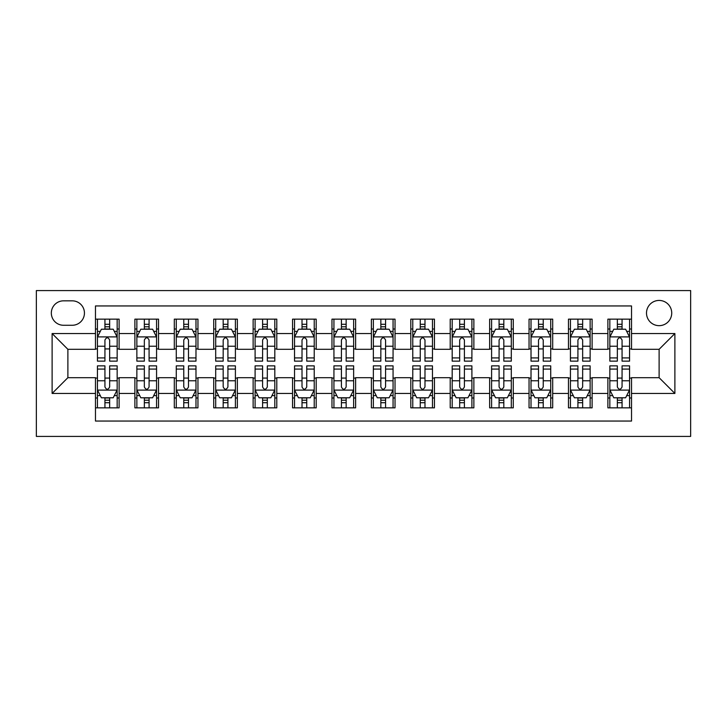 <?xml version="1.0" encoding="UTF-8"?>
<svg xmlns="http://www.w3.org/2000/svg" width="727" height="727" viewBox="0 0 727 727"><rect width="100%" height="100%" fill="white"/><g stroke="black" fill="none" stroke-linecap="round" stroke-linejoin="round"><path stroke-width="1.09" d="M659.116 300.433A12.613 12.613 0 0 0 646.503 313.046A12.613 12.613 0 0 0 659.116 325.66A12.613 12.613 0 0 0 671.73 313.046A12.613 12.613 0 0 0 659.116 300.433M36.35 436.418L690.65 436.418L690.65 290.582L36.35 290.582L36.35 436.418M631.527 319.153L607.881 319.153L607.881 333.548L592.114 333.548L592.114 349.314L607.881 349.314L607.881 333.548M592.114 333.548L592.114 319.153L568.459 319.153L568.459 333.548L552.693 333.548L552.693 349.314L568.459 349.314L568.459 333.548M552.693 333.548L552.693 319.153L529.047 319.153L529.047 333.548L513.28 333.548L513.28 349.314L529.047 349.314L529.047 333.548M513.28 333.548L513.28 319.153L489.634 319.153L489.634 333.548L473.868 333.548L473.868 349.314L489.634 349.314L489.634 333.548M473.868 333.548L473.868 319.153L450.213 319.153L450.213 333.548L434.446 333.548L434.446 349.314L450.213 349.314L450.213 333.548M434.446 333.548L434.446 319.153L410.8 319.153L410.8 333.548L395.034 333.548L395.034 349.314L410.8 349.314L410.8 333.548M395.034 333.548L395.034 319.153L371.379 319.153L371.379 333.548L355.621 333.548L355.621 349.314L371.379 349.314L371.379 333.548M355.621 333.548L355.621 319.153L331.966 319.153L331.966 333.548L316.2 333.548L316.2 349.314L331.966 349.314L331.966 333.548M316.2 333.548L316.2 319.153L292.554 319.153L292.554 333.548L276.787 333.548L276.787 349.314L292.554 349.314L292.554 333.548M276.787 333.548L276.787 319.153L253.132 319.153L253.132 333.548L237.365 333.548L237.365 349.314L253.132 349.314L253.132 333.548M237.365 333.548L237.365 319.153L213.72 319.153L213.72 333.548L197.953 333.548L197.953 349.314L213.72 349.314L213.72 333.548M197.953 333.548L197.953 319.153L174.307 319.153L174.307 333.548L158.541 333.548L158.541 349.314L174.307 349.314L174.307 333.548M158.541 333.548L158.541 319.153L134.886 319.153L134.886 349.314L119.119 349.314L119.119 319.153L95.473 319.153M95.473 407.847L119.119 407.847L119.119 377.686L134.886 377.686L134.886 407.847L158.541 407.847L158.541 377.686L174.307 377.686L174.307 393.452L158.541 393.452M174.307 393.452L174.307 407.847L197.953 407.847L197.953 377.686L213.72 377.686L213.72 393.452L197.953 393.452M213.72 393.452L213.72 407.847L237.365 407.847L237.365 377.686L253.132 377.686L253.132 393.452L237.365 393.452M253.132 393.452L253.132 407.847L276.787 407.847L276.787 377.686L292.554 377.686L292.554 393.452L276.787 393.452M292.554 393.452L292.554 407.847L316.2 407.847L316.2 377.686L331.966 377.686L331.966 393.452L316.2 393.452M331.966 393.452L331.966 407.847L355.621 407.847L355.621 377.686L371.379 377.686L371.379 393.452L355.621 393.452M371.379 393.452L371.379 407.847L395.034 407.847L395.034 377.686L410.8 377.686L410.8 393.452L395.034 393.452M410.8 393.452L410.8 407.847L434.446 407.847L434.446 377.686L450.213 377.686L450.213 393.452L434.446 393.452M450.213 393.452L450.213 407.847L473.868 407.847L473.868 377.686L489.634 377.686L489.634 393.452L473.868 393.452M489.634 393.452L489.634 407.847L513.28 407.847L513.28 377.686L529.047 377.686L529.047 393.452L513.28 393.452M529.047 393.452L529.047 407.847L552.693 407.847L552.693 377.686L568.459 377.686L568.459 393.452L552.693 393.452M568.459 393.452L568.459 407.847L592.114 407.847L592.114 377.686L607.881 377.686L607.881 393.452L592.114 393.452M63.549 325.269L72.218 325.269A12.223 12.223 0 0 0 84.441 313.046A12.223 12.223 0 0 0 72.218 300.833L63.549 300.833A12.223 12.223 0 0 0 51.326 313.046A12.223 12.223 0 0 0 63.549 325.269M631.527 333.548L631.527 305.949L95.473 305.949L95.473 349.314L67.884 349.314L67.884 377.686L95.473 377.686L95.473 421.051L631.527 421.051L631.527 377.686L659.116 377.686L659.116 349.314L631.527 349.314L631.527 333.548L674.883 333.548L674.883 393.452L631.527 393.452M95.473 393.452L52.117 393.452L52.117 333.548L95.473 333.548M607.881 393.452L607.881 407.847L631.527 407.847M95.473 329.013L97.445 329.013M104.933 329.013L109.659 329.013M117.156 329.013L119.119 329.013M95.473 348.915L97.445 348.915M104.933 348.915L109.659 348.915M117.156 348.915L119.119 348.915M95.473 378.085L97.445 378.085M104.933 378.085L109.659 378.085M117.156 378.085L119.119 378.085M95.473 397.987L97.445 397.987M104.933 397.987L109.659 397.987M117.156 397.987L119.119 397.987M134.886 348.915L136.858 348.915M144.346 348.915L149.08 348.915M156.569 348.915L158.541 348.915M134.886 329.013L136.858 329.013M144.346 329.013L149.08 329.013M156.569 329.013L158.541 329.013M134.886 378.085L136.858 378.085M144.346 378.085L149.08 378.085M156.569 378.085L158.541 378.085M134.886 397.987L136.858 397.987M144.346 397.987L149.08 397.987M156.569 397.987L158.541 397.987M174.307 378.085L176.279 378.085M183.767 378.085L188.493 378.085M195.981 378.085L197.953 378.085M174.307 397.987L176.279 397.987M183.767 397.987L188.493 397.987M195.981 397.987L197.953 397.987M174.307 329.013L176.279 329.013M183.767 329.013L188.493 329.013M195.981 329.013L197.953 329.013M174.307 348.915L176.279 348.915M183.767 348.915L188.493 348.915M195.981 348.915L197.953 348.915M213.72 378.085L215.692 378.085M223.18 378.085L227.915 378.085M235.403 378.085L237.365 378.085M213.72 397.987L215.692 397.987M223.18 397.987L227.915 397.987M235.403 397.987L237.365 397.987M213.72 329.013L215.692 329.013M223.18 329.013L227.915 329.013M235.403 329.013L237.365 329.013M213.72 348.915L215.692 348.915M223.18 348.915L227.915 348.915M235.403 348.915L237.365 348.915M253.132 378.085L255.104 378.085M262.592 378.085L267.327 378.085M274.815 378.085L276.787 378.085M253.132 397.987L255.104 397.987M262.592 397.987L267.327 397.987M274.815 397.987L276.787 397.987M253.132 329.013L255.104 329.013M262.592 329.013L267.327 329.013M274.815 329.013L276.787 329.013M253.132 348.915L255.104 348.915M262.592 348.915L267.327 348.915M274.815 348.915L276.787 348.915M292.554 378.085L294.526 378.085M302.014 378.085L306.739 378.085M314.228 378.085L316.2 378.085M292.554 397.987L294.526 397.987M302.014 397.987L306.739 397.987M314.228 397.987L316.2 397.987M292.554 329.013L294.526 329.013M302.014 329.013L306.739 329.013M314.228 329.013L316.2 329.013M292.554 348.915L294.526 348.915M302.014 348.915L306.739 348.915M314.228 348.915L316.2 348.915M331.966 378.085L333.938 378.085M341.426 378.085L346.161 378.085M353.649 378.085L355.621 378.085M331.966 397.987L333.938 397.987M341.426 397.987L346.161 397.987M353.649 397.987L355.621 397.987M331.966 329.013L333.938 329.013M341.426 329.013L346.161 329.013M353.649 329.013L355.621 329.013M331.966 348.915L333.938 348.915M341.426 348.915L346.161 348.915M353.649 348.915L355.621 348.915M371.379 378.085L373.351 378.085M380.839 378.085L385.574 378.085M393.062 378.085L395.034 378.085M371.379 397.987L373.351 397.987M380.839 397.987L385.574 397.987M393.062 397.987L395.034 397.987M371.379 329.013L373.351 329.013M380.839 329.013L385.574 329.013M393.062 329.013L395.034 329.013M371.379 348.915L373.351 348.915M380.839 348.915L385.574 348.915M393.062 348.915L395.034 348.915M410.8 378.085L412.772 378.085M420.261 378.085L424.986 378.085M432.474 378.085L434.446 378.085M410.8 397.987L412.772 397.987M420.261 397.987L424.986 397.987M432.474 397.987L434.446 397.987M410.8 329.013L412.772 329.013M420.261 329.013L424.986 329.013M432.474 329.013L434.446 329.013M410.8 348.915L412.772 348.915M420.261 348.915L424.986 348.915M432.474 348.915L434.446 348.915M450.213 378.085L452.185 378.085M459.673 378.085L464.408 378.085M471.896 378.085L473.868 378.085M450.213 397.987L452.185 397.987M459.673 397.987L464.408 397.987M471.896 397.987L473.868 397.987M450.213 329.013L452.185 329.013M459.673 329.013L464.408 329.013M471.896 329.013L473.868 329.013M450.213 348.915L452.185 348.915M459.673 348.915L464.408 348.915M471.896 348.915L473.868 348.915M489.634 378.085L491.597 378.085M499.086 378.085L503.82 378.085M511.308 378.085L513.28 378.085M489.634 397.987L491.597 397.987M499.086 397.987L503.82 397.987M511.308 397.987L513.28 397.987M489.634 329.013L491.597 329.013M499.086 329.013L503.82 329.013M511.308 329.013L513.28 329.013M489.634 348.915L491.597 348.915M499.086 348.915L503.82 348.915M511.308 348.915L513.28 348.915M529.047 378.085L531.019 378.085M538.507 378.085L543.233 378.085M550.721 378.085L552.693 378.085M529.047 397.987L531.019 397.987M538.507 397.987L543.233 397.987M550.721 397.987L552.693 397.987M529.047 329.013L531.019 329.013M538.507 329.013L543.233 329.013M550.721 329.013L552.693 329.013M529.047 348.915L531.019 348.915M538.507 348.915L543.233 348.915M550.721 348.915L552.693 348.915M568.459 378.085L570.431 378.085M577.92 378.085L582.654 378.085M590.142 378.085L592.114 378.085M568.459 397.987L570.431 397.987M577.92 397.987L582.654 397.987M590.142 397.987L592.114 397.987M568.459 329.013L570.431 329.013M577.92 329.013L582.654 329.013M590.142 329.013L592.114 329.013M568.459 348.915L570.431 348.915M577.92 348.915L582.654 348.915M590.142 348.915L592.114 348.915M607.881 378.085L609.844 378.085M617.341 378.085L622.067 378.085M629.555 378.085L631.527 378.085M607.881 397.987L609.844 397.987M617.341 397.987L622.067 397.987M629.555 397.987L631.527 397.987M607.881 329.013L609.844 329.013M617.341 329.013L622.067 329.013M629.555 329.013L631.527 329.013M607.881 348.915L609.844 348.915M617.341 348.915L622.067 348.915M629.555 348.915L631.527 348.915M67.884 349.314L52.117 333.548M67.884 377.686L52.117 393.452M674.883 333.548L659.116 349.314M674.883 393.452L659.116 377.686M109.659 324.278L104.933 324.278M117.156 357.92L109.659 357.92L109.659 361.137L117.156 361.137L117.156 337.092L113.212 329.213L101.389 329.213L97.445 337.092L97.445 361.137L104.933 361.137L104.933 357.92L97.445 357.92M97.445 337.092L97.445 319.153M117.156 337.092L117.156 319.153M104.933 329.213L104.933 319.153M109.659 319.153L109.659 329.213M109.659 357.92L109.659 340.045C108.087 337.01 106.515 337.01 104.933 340.045L104.933 357.92M104.933 402.722L109.659 402.722M97.445 369.08L104.933 369.08L104.933 365.863L97.445 365.863L97.445 389.908L101.389 397.787L113.212 397.787L117.156 389.908L117.156 365.863L109.659 365.863L109.659 369.08L117.156 369.08M117.156 389.908L117.156 407.847M97.445 389.908L97.445 407.847M109.659 397.787L109.659 407.847M104.933 407.847L104.933 397.787M104.933 369.08L104.933 386.955C106.505 389.99 108.087 389.99 109.659 386.955L109.659 369.08M149.08 324.278L144.346 324.278M156.569 357.92L149.08 357.92L149.08 361.137L156.569 361.137L156.569 337.092L152.625 329.213L140.802 329.213L136.858 337.092L136.858 361.137L144.346 361.137L144.346 357.92L136.858 357.92M136.858 337.092L136.858 319.153M156.569 337.092L156.569 319.153M144.346 329.213L144.346 319.153M149.08 319.153L149.08 329.213M149.08 357.92L149.08 340.045C147.508 337.01 145.927 337.01 144.346 340.045L144.346 357.92M188.493 324.278L183.767 324.278M195.981 357.92L188.493 357.92L188.493 361.137L195.981 361.137L195.981 337.092L192.046 329.213L180.214 329.213L176.279 337.092L176.279 361.137L183.767 361.137L183.767 357.92L176.279 357.92M176.279 337.092L176.279 319.153M195.981 337.092L195.981 319.153M183.767 329.213L183.767 319.153M188.493 319.153L188.493 329.213M188.493 357.92L188.493 340.045C186.921 337.01 185.34 337.01 183.767 340.045L183.767 357.92M227.915 324.278L223.18 324.278M235.403 357.92L227.915 357.92L227.915 361.137L235.403 361.137L235.403 337.092L231.459 329.213L219.636 329.213L215.692 337.092L215.692 361.137L223.18 361.137L223.18 357.92L215.692 357.92M215.692 337.092L215.692 319.153M235.403 337.092L235.403 319.153M223.18 329.213L223.18 319.153M227.915 319.153L227.915 329.213M227.915 357.92L227.915 340.045C226.333 337.01 224.761 337.01 223.18 340.045L223.18 357.92M267.327 324.278L262.592 324.278M274.815 357.92L267.327 357.92L267.327 361.137L274.815 361.137L274.815 337.092L270.871 329.213L259.048 329.213L255.104 337.092L255.104 361.137L262.592 361.137L262.592 357.92L255.104 357.92M255.104 337.092L255.104 319.153M274.815 337.092L274.815 319.153M262.592 329.213L262.592 319.153M267.327 319.153L267.327 329.213M267.327 357.92L267.327 340.045C265.755 337.01 264.174 337.01 262.592 340.045L262.592 357.92M144.346 402.722L149.08 402.722M136.858 369.08L144.346 369.08L144.346 365.863L136.858 365.863L136.858 389.908L140.802 397.787L152.625 397.787L156.569 389.908L156.569 365.863L149.08 365.863L149.08 369.08L156.569 369.08M156.569 389.908L156.569 407.847M136.858 389.908L136.858 407.847M149.08 397.787L149.08 407.847M144.346 407.847L144.346 397.787M144.346 369.08L144.346 386.955C145.927 389.99 147.499 389.99 149.08 386.955L149.08 369.08M183.767 402.722L188.493 402.722M176.279 369.08L183.767 369.08L183.767 365.863L176.279 365.863L176.279 389.908L180.214 397.787L192.046 397.787L195.981 389.908L195.981 365.863L188.493 365.863L188.493 369.08L195.981 369.08M195.981 389.908L195.981 407.847M176.279 389.908L176.279 407.847M188.493 397.787L188.493 407.847M183.767 407.847L183.767 397.787M183.767 369.08L183.767 386.955C185.34 389.99 186.912 389.99 188.493 386.955L188.493 369.08M223.18 402.722L227.915 402.722M215.692 369.08L223.18 369.08L223.18 365.863L215.692 365.863L215.692 389.908L219.636 397.787L231.459 397.787L235.403 389.908L235.403 365.863L227.915 365.863L227.915 369.08L235.403 369.08M235.403 389.908L235.403 407.847M215.692 389.908L215.692 407.847M227.915 397.787L227.915 407.847M223.18 407.847L223.18 397.787M223.18 369.08L223.18 386.955C224.752 389.99 226.333 389.99 227.915 386.955L227.915 369.08M262.592 402.722L267.327 402.722M255.104 369.08L262.592 369.08L262.592 365.863L255.104 365.863L255.104 389.908L259.048 397.787L270.871 397.787L274.815 389.908L274.815 365.863L267.327 365.863L267.327 369.08L274.815 369.08M274.815 389.908L274.815 407.847M255.104 389.908L255.104 407.847M267.327 397.787L267.327 407.847M262.592 407.847L262.592 397.787M262.592 369.08L262.592 386.955C264.174 389.99 265.746 389.99 267.327 386.955L267.327 369.08M306.739 324.278L302.014 324.278M314.228 357.92L306.739 357.92L306.739 361.137L314.228 361.137L314.228 337.092L310.293 329.213L298.461 329.213L294.526 337.092L294.526 361.137L302.014 361.137L302.014 357.92L294.526 357.92M294.526 337.092L294.526 319.153M314.228 337.092L314.228 319.153M302.014 329.213L302.014 319.153M306.739 319.153L306.739 329.213M306.739 357.92L306.739 340.045C305.167 337.01 303.586 337.01 302.014 340.045L302.014 357.92M302.014 402.722L306.739 402.722M294.526 369.08L302.014 369.08L302.014 365.863L294.526 365.863L294.526 389.908L298.461 397.787L310.293 397.787L314.228 389.908L314.228 365.863L306.739 365.863L306.739 369.08L314.228 369.08M314.228 389.908L314.228 407.847M294.526 389.908L294.526 407.847M306.739 397.787L306.739 407.847M302.014 407.847L302.014 397.787M302.014 369.08L302.014 386.955C303.586 389.99 305.158 389.99 306.739 386.955L306.739 369.08M346.161 324.278L341.426 324.278M353.649 357.92L346.161 357.92L346.161 361.137L353.649 361.137L353.649 337.092L349.705 329.213L337.882 329.213L333.938 337.092L333.938 361.137L341.426 361.137L341.426 357.92L333.938 357.92M333.938 337.092L333.938 319.153M353.649 337.092L353.649 319.153M341.426 329.213L341.426 319.153M346.161 319.153L346.161 329.213M346.161 357.92L346.161 340.045C344.58 337.01 343.008 337.01 341.426 340.045L341.426 357.92M385.574 324.278L380.839 324.278M393.062 357.92L385.574 357.92L385.574 361.137L393.062 361.137L393.062 337.092L389.118 329.213L377.295 329.213L373.351 337.092L373.351 361.137L380.839 361.137L380.839 357.92L373.351 357.92M373.351 337.092L373.351 319.153M393.062 337.092L393.062 319.153M380.839 329.213L380.839 319.153M385.574 319.153L385.574 329.213M385.574 357.92L385.574 340.045C384.001 337.01 382.42 337.01 380.839 340.045L380.839 357.92M424.986 324.278L420.261 324.278M432.474 357.92L424.986 357.92L424.986 361.137L432.474 361.137L432.474 337.092L428.539 329.213L416.707 329.213L412.772 337.092L412.772 361.137L420.261 361.137L420.261 357.92L412.772 357.92M412.772 337.092L412.772 319.153M432.474 337.092L432.474 319.153M420.261 329.213L420.261 319.153M424.986 319.153L424.986 329.213M424.986 357.92L424.986 340.045C423.414 337.01 421.842 337.01 420.261 340.045L420.261 357.92M464.408 324.278L459.673 324.278M471.896 357.92L464.408 357.92L464.408 361.137L471.896 361.137L471.896 337.092L467.952 329.213L456.129 329.213L452.185 337.092L452.185 361.137L459.673 361.137L459.673 357.92L452.185 357.92M452.185 337.092L452.185 319.153M471.896 337.092L471.896 319.153M459.673 329.213L459.673 319.153M464.408 319.153L464.408 329.213M464.408 357.92L464.408 340.045C462.826 337.01 461.254 337.01 459.673 340.045L459.673 357.92M503.82 324.278L499.086 324.278M511.308 357.92L503.82 357.92L503.82 361.137L511.308 361.137L511.308 337.092L507.364 329.213L495.541 329.213L491.597 337.092L491.597 361.137L499.086 361.137L499.086 357.92L491.597 357.92M491.597 337.092L491.597 319.153M511.308 337.092L511.308 319.153M499.086 329.213L499.086 319.153M503.82 319.153L503.82 329.213M503.82 357.92L503.82 340.045C502.248 337.01 500.667 337.01 499.086 340.045L499.086 357.92M341.426 402.722L346.161 402.722M333.938 369.08L341.426 369.08L341.426 365.863L333.938 365.863L333.938 389.908L337.882 397.787L349.705 397.787L353.649 389.908L353.649 365.863L346.161 365.863L346.161 369.08L353.649 369.08M353.649 389.908L353.649 407.847M333.938 389.908L333.938 407.847M346.161 397.787L346.161 407.847M341.426 407.847L341.426 397.787M341.426 369.08L341.426 386.955C342.999 389.99 344.58 389.99 346.161 386.955L346.161 369.08M380.839 402.722L385.574 402.722M373.351 369.08L380.839 369.08L380.839 365.863L373.351 365.863L373.351 389.908L377.295 397.787L389.118 397.787L393.062 389.908L393.062 365.863L385.574 365.863L385.574 369.08L393.062 369.08M393.062 389.908L393.062 407.847M373.351 389.908L373.351 407.847M385.574 397.787L385.574 407.847M380.839 407.847L380.839 397.787M380.839 369.08L380.839 386.955C382.42 389.99 383.992 389.99 385.574 386.955L385.574 369.08M420.261 402.722L424.986 402.722M412.772 369.08L420.261 369.08L420.261 365.863L412.772 365.863L412.772 389.908L416.707 397.787L428.539 397.787L432.474 389.908L432.474 365.863L424.986 365.863L424.986 369.08L432.474 369.08M432.474 389.908L432.474 407.847M412.772 389.908L412.772 407.847M424.986 397.787L424.986 407.847M420.261 407.847L420.261 397.787M420.261 369.08L420.261 386.955C421.833 389.99 423.414 389.99 424.986 386.955L424.986 369.08M459.673 402.722L464.408 402.722M452.185 369.08L459.673 369.08L459.673 365.863L452.185 365.863L452.185 389.908L456.129 397.787L467.952 397.787L471.896 389.908L471.896 365.863L464.408 365.863L464.408 369.08L471.896 369.08M471.896 389.908L471.896 407.847M452.185 389.908L452.185 407.847M464.408 397.787L464.408 407.847M459.673 407.847L459.673 397.787M459.673 369.08L459.673 386.955C461.245 389.99 462.826 389.99 464.408 386.955L464.408 369.08M499.086 402.722L503.82 402.722M491.597 369.08L499.086 369.08L499.086 365.863L491.597 365.863L491.597 389.908L495.541 397.787L507.364 397.787L511.308 389.908L511.308 365.863L503.82 365.863L503.82 369.08L511.308 369.08M511.308 389.908L511.308 407.847M491.597 389.908L491.597 407.847M503.82 397.787L503.82 407.847M499.086 407.847L499.086 397.787M499.086 369.08L499.086 386.955C500.667 389.99 502.239 389.99 503.82 386.955L503.82 369.08M543.233 324.278L538.507 324.278M550.721 357.92L543.233 357.92L543.233 361.137L550.721 361.137L550.721 337.092L546.786 329.213L534.954 329.213L531.019 337.092L531.019 361.137L538.507 361.137L538.507 357.92L531.019 357.92M531.019 337.092L531.019 319.153M550.721 337.092L550.721 319.153M538.507 329.213L538.507 319.153M543.233 319.153L543.233 329.213M543.233 357.92L543.233 340.045C541.66 337.01 540.088 337.01 538.507 340.045L538.507 357.92M538.507 402.722L543.233 402.722M531.019 369.08L538.507 369.08L538.507 365.863L531.019 365.863L531.019 389.908L534.954 397.787L546.786 397.787L550.721 389.908L550.721 365.863L543.233 365.863L543.233 369.08L550.721 369.08M550.721 389.908L550.721 407.847M531.019 389.908L531.019 407.847M543.233 397.787L543.233 407.847M538.507 407.847L538.507 397.787M538.507 369.08L538.507 386.955C540.079 389.99 541.66 389.99 543.233 386.955L543.233 369.08M582.654 324.278L577.92 324.278M590.142 357.92L582.654 357.92L582.654 361.137L590.142 361.137L590.142 337.092L586.198 329.213L574.375 329.213L570.431 337.092L570.431 361.137L577.92 361.137L577.92 357.92L570.431 357.92M570.431 337.092L570.431 319.153M590.142 337.092L590.142 319.153M577.92 329.213L577.92 319.153M582.654 319.153L582.654 329.213M582.654 357.92L582.654 340.045C581.073 337.01 579.501 337.01 577.92 340.045L577.92 357.92M577.92 402.722L582.654 402.722M570.431 369.08L577.92 369.08L577.92 365.863L570.431 365.863L570.431 389.908L574.375 397.787L586.198 397.787L590.142 389.908L590.142 365.863L582.654 365.863L582.654 369.08L590.142 369.08M590.142 389.908L590.142 407.847M570.431 389.908L570.431 407.847M582.654 397.787L582.654 407.847M577.92 407.847L577.92 397.787M577.92 369.08L577.92 386.955C579.492 389.99 581.073 389.99 582.654 386.955L582.654 369.08M622.067 324.278L617.341 324.278M629.555 357.92L622.067 357.92L622.067 361.137L629.555 361.137L629.555 337.092L625.611 329.213L613.788 329.213L609.844 337.092L609.844 361.137L617.341 361.137L617.341 357.92L609.844 357.92M609.844 337.092L609.844 319.153M629.555 337.092L629.555 319.153M617.341 329.213L617.341 319.153M622.067 319.153L622.067 329.213M622.067 357.92L622.067 340.045C620.494 337.01 618.913 337.01 617.341 340.045L617.341 357.92M617.341 402.722L622.067 402.722M609.844 369.08L617.341 369.08L617.341 365.863L609.844 365.863L609.844 389.908L613.788 397.787L625.611 397.787L629.555 389.908L629.555 365.863L622.067 365.863L622.067 369.08L629.555 369.08M629.555 389.908L629.555 407.847M609.844 389.908L609.844 407.847M622.067 397.787L622.067 407.847M617.341 407.847L617.341 397.787M617.341 369.08L617.341 386.955C618.913 389.99 620.485 389.99 622.067 386.955L622.067 369.08M134.886 393.452L119.119 393.452M134.886 333.548L119.119 333.548M117.056 336.892L97.545 336.892M97.445 331.376L100.299 331.376M114.293 331.376L117.156 331.376M104.933 346.225L97.445 346.225M117.156 346.225L109.659 346.225M109.659 326.786L104.933 326.786M97.545 390.108L117.056 390.108M117.156 395.624L114.293 395.624M100.299 395.624L97.445 395.624M109.659 380.775L117.156 380.775M97.445 380.775L104.933 380.775M104.933 400.213L109.659 400.213M156.469 336.892L136.958 336.892M136.858 331.376L139.72 331.376M153.715 331.376L156.569 331.376M144.346 346.225L136.858 346.225M156.569 346.225L149.08 346.225M149.08 326.786L144.346 326.786M195.881 336.892L176.37 336.892M176.279 331.376L179.133 331.376M193.128 331.376L195.981 331.376M183.767 346.225L176.279 346.225M195.981 346.225L188.493 346.225M188.493 326.786L183.767 326.786M235.303 336.892L215.792 336.892M215.692 331.376L218.545 331.376M232.54 331.376L235.403 331.376M223.18 346.225L215.692 346.225M235.403 346.225L227.915 346.225M227.915 326.786L223.18 326.786M274.715 336.892L255.204 336.892M255.104 331.376L257.967 331.376M271.962 331.376L274.815 331.376M262.592 346.225L255.104 346.225M274.815 346.225L267.327 346.225M267.327 326.786L262.592 326.786M136.958 390.108L156.469 390.108M156.569 395.624L153.715 395.624M139.72 395.624L136.858 395.624M149.08 380.775L156.569 380.775M136.858 380.775L144.346 380.775M144.346 400.213L149.08 400.213M176.37 390.108L195.881 390.108M195.981 395.624L193.128 395.624M179.133 395.624L176.279 395.624M188.493 380.775L195.981 380.775M176.279 380.775L183.767 380.775M183.767 400.213L188.493 400.213M215.792 390.108L235.303 390.108M235.403 395.624L232.54 395.624M218.545 395.624L215.692 395.624M227.915 380.775L235.403 380.775M215.692 380.775L223.18 380.775M223.18 400.213L227.915 400.213M255.204 390.108L274.715 390.108M274.815 395.624L271.962 395.624M257.967 395.624L255.104 395.624M267.327 380.775L274.815 380.775M255.104 380.775L262.592 380.775M262.592 400.213L267.327 400.213M314.128 336.892L294.617 336.892M294.526 331.376L297.379 331.376M311.374 331.376L314.228 331.376M302.014 346.225L294.526 346.225M314.228 346.225L306.739 346.225M306.739 326.786L302.014 326.786M294.617 390.108L314.128 390.108M314.228 395.624L311.374 395.624M297.379 395.624L294.526 395.624M306.739 380.775L314.228 380.775M294.526 380.775L302.014 380.775M302.014 400.213L306.739 400.213M353.549 336.892L334.038 336.892M333.938 331.376L336.792 331.376M350.787 331.376L353.649 331.376M341.426 346.225L333.938 346.225M353.649 346.225L346.161 346.225M346.161 326.786L341.426 326.786M392.962 336.892L373.451 336.892M373.351 331.376L376.213 331.376M390.208 331.376L393.062 331.376M380.839 346.225L373.351 346.225M393.062 346.225L385.574 346.225M385.574 326.786L380.839 326.786M432.383 336.892L412.872 336.892M412.772 331.376L415.626 331.376M429.621 331.376L432.474 331.376M420.261 346.225L412.772 346.225M432.474 346.225L424.986 346.225M424.986 326.786L420.261 326.786M471.796 336.892L452.285 336.892M452.185 331.376L455.038 331.376M469.033 331.376L471.896 331.376M459.673 346.225L452.185 346.225M471.896 346.225L464.408 346.225M464.408 326.786L459.673 326.786M511.208 336.892L491.697 336.892M491.597 331.376L494.46 331.376M508.455 331.376L511.308 331.376M499.086 346.225L491.597 346.225M511.308 346.225L503.82 346.225M503.82 326.786L499.086 326.786M334.038 390.108L353.549 390.108M353.649 395.624L350.787 395.624M336.792 395.624L333.938 395.624M346.161 380.775L353.649 380.775M333.938 380.775L341.426 380.775M341.426 400.213L346.161 400.213M373.451 390.108L392.962 390.108M393.062 395.624L390.208 395.624M376.213 395.624L373.351 395.624M385.574 380.775L393.062 380.775M373.351 380.775L380.839 380.775M380.839 400.213L385.574 400.213M412.872 390.108L432.383 390.108M432.474 395.624L429.621 395.624M415.626 395.624L412.772 395.624M424.986 380.775L432.474 380.775M412.772 380.775L420.261 380.775M420.261 400.213L424.986 400.213M452.285 390.108L471.796 390.108M471.896 395.624L469.033 395.624M455.038 395.624L452.185 395.624M464.408 380.775L471.896 380.775M452.185 380.775L459.673 380.775M459.673 400.213L464.408 400.213M491.697 390.108L511.208 390.108M511.308 395.624L508.455 395.624M494.46 395.624L491.597 395.624M503.82 380.775L511.308 380.775M491.597 380.775L499.086 380.775M499.086 400.213L503.82 400.213M550.63 336.892L531.119 336.892M531.019 331.376L533.872 331.376M547.867 331.376L550.721 331.376M538.507 346.225L531.019 346.225M550.721 346.225L543.233 346.225M543.233 326.786L538.507 326.786M531.119 390.108L550.63 390.108M550.721 395.624L547.867 395.624M533.872 395.624L531.019 395.624M543.233 380.775L550.721 380.775M531.019 380.775L538.507 380.775M538.507 400.213L543.233 400.213M590.042 336.892L570.531 336.892M570.431 331.376L573.285 331.376M587.28 331.376L590.142 331.376M577.92 346.225L570.431 346.225M590.142 346.225L582.654 346.225M582.654 326.786L577.92 326.786M570.531 390.108L590.042 390.108M590.142 395.624L587.28 395.624M573.285 395.624L570.431 395.624M582.654 380.775L590.142 380.775M570.431 380.775L577.92 380.775M577.92 400.213L582.654 400.213M629.455 336.892L609.944 336.892M609.844 331.376L612.707 331.376M626.701 331.376L629.555 331.376M617.341 346.225L609.844 346.225M629.555 346.225L622.067 346.225M622.067 326.786L617.341 326.786M609.944 390.108L629.455 390.108M629.555 395.624L626.701 395.624M612.707 395.624L609.844 395.624M622.067 380.775L629.555 380.775M609.844 380.775L617.341 380.775M617.341 400.213L622.067 400.213"/></g></svg>
